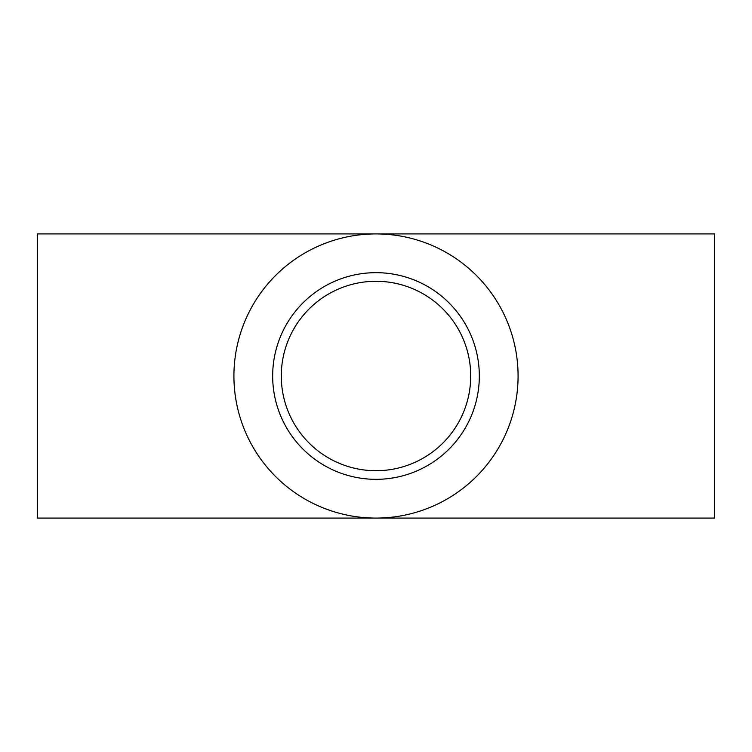 <?xml version="1.0" encoding="UTF-8"?>
<svg xmlns="http://www.w3.org/2000/svg" width="752" height="752" viewBox="0 0 752 752"><rect width="100%" height="100%" fill="white"/><g stroke="black" fill="none" stroke-linecap="round" stroke-linejoin="round"><path stroke-width="1.13" d="M479.325 376A103.325 103.325 0 0 1 324.338 465.488A103.325 103.325 0 0 1 324.338 286.512A103.325 103.325 0 0 1 479.325 376M470.714 376A94.714 94.714 0 0 0 376 281.286A94.714 94.714 0 0 0 281.286 376A94.714 94.714 0 0 0 376 470.714A94.714 94.714 0 0 0 470.714 376M233.919 376A142.081 142.081 0 0 0 376 518.081A142.081 142.081 0 0 0 518.081 376A142.081 142.081 0 0 0 376 233.919A142.081 142.081 0 0 0 233.919 376M714.4 376L714.4 518.081L37.6 518.081L37.6 233.919L714.4 233.919L714.4 376"/></g></svg>

